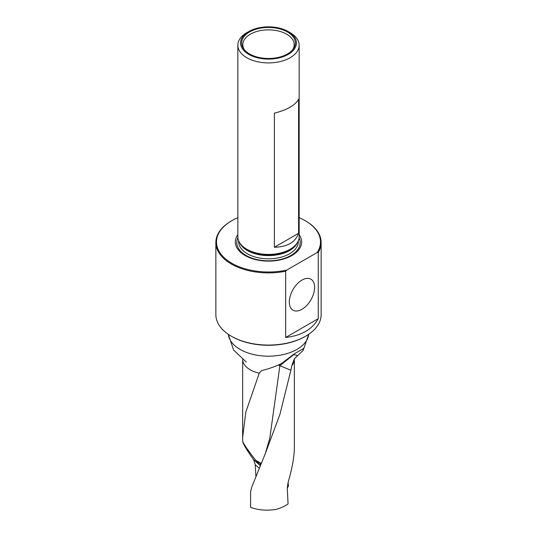 <?xml version="1.0" encoding="UTF-8"?>
<svg xmlns="http://www.w3.org/2000/svg" width="537" height="537" viewBox="0 0 537 537"><rect width="100%" height="100%" fill="white"/><g stroke="black" fill="none" stroke-linecap="round" stroke-linejoin="round"><path stroke-width="0.81" d="M290.879 370.262L291.799 365.704A25.857 14.929 180 0 0 294.357 359.233L294.357 447.543C294.283 456.799 292.242 468.244 288.235 481.864L287.295 488.502L288.06 503.907C284.738 506.31 280.663 508.156 275.843 509.452C266.325 510.828 257.908 510.116 250.584 507.317L250.584 491.563L251.981 486.488L265.171 453.933L279.938 414.322L290.879 370.262L279.884 365.684L293.786 354.574L297.652 355.581L303.11 350.453L303.251 348.641L294.43 353.742L281.381 363.596C274.991 366.65 268.386 368.986 261.559 370.604L259.27 373.175A25.857 14.929 180 0 1 242.65 359.575L242.643 437.581L245.825 412.06L259.27 373.175M259.304 468.324L255.256 464.72L253.592 459.659C247.201 450.644 243.576 444.703 242.737 441.837C245.281 446.354 249.544 452.409 255.525 460.021L260.338 465.78L260.378 463.72A4.705 2.007 -130.7 0 0 260.613 463.941L260.955 464.25M255.256 464.72L255.921 476.809M242.737 441.837L242.643 437.574M291.799 365.704L294.276 358.998L297.652 355.581M287.496 31.998A26.87 15.513 180 0 1 293.101 49.209A26.87 15.513 180 0 1 268.5 58.479A26.87 15.513 180 0 1 243.899 49.209A26.87 15.513 180 0 1 253.336 30.166A26.87 15.513 180 0 1 287.496 31.998M248.759 54.371A27.917 16.117 0 0 0 288.241 54.371A27.917 16.117 0 0 0 288.241 31.569A27.917 16.117 0 0 0 248.759 31.569A27.917 16.117 0 0 0 248.759 54.371M248.759 31.569L246.819 32.69A30.656 17.701 0 0 0 237.844 45.202L237.844 236.716A30.656 17.701 0 0 0 239.556 242.556A30.656 17.701 0 0 0 246.825 249.235A30.656 17.701 0 0 0 297.444 242.556A30.656 17.701 0 0 0 299.156 236.716L299.156 45.202A30.656 17.701 0 0 0 290.181 32.69L288.241 31.569M237.844 45.202A30.656 17.701 0 0 0 246.825 57.721A30.656 17.701 0 0 0 280.233 61.554A30.656 17.701 0 0 0 299.156 45.202M298.585 233.28L298.585 99.211C295.397 105.171 287.335 109.83 274.387 113.179L274.387 247.255C287.335 246.926 295.397 242.268 298.585 233.28L274.387 247.255M305.728 336.169L305.103 336.524A51.76 29.884 180 0 1 231.897 336.524L231.279 336.169A52.639 30.394 0 0 0 305.728 336.169A52.639 30.394 0 0 0 321.139 314.675L321.139 242.502A52.639 30.394 180 0 1 318.26 252.417L318.26 318.663C312.373 329.349 301.512 335.618 285.671 337.484L285.671 271.232A52.639 30.394 180 0 1 231.279 263.996A52.639 30.394 180 0 1 215.861 242.502A52.639 30.394 180 0 1 231.272 221.009L231.729 220.747A51.995 30.018 0 0 0 224.775 258.223A51.995 30.018 0 0 0 286.738 270.091L285.671 271.232M215.861 242.502L215.861 314.675A52.639 30.394 0 0 0 231.272 336.169A52.639 30.394 0 0 0 231.279 336.169L231.897 336.524M318.26 252.417L317.192 252.511A51.995 30.018 0 0 0 305.271 220.747L305.728 221.009A52.639 30.394 180 0 1 321.139 242.502M305.271 220.747A51.995 30.018 0 0 0 299.156 217.727M237.844 217.727A51.995 30.018 0 0 0 231.729 220.747M317.192 252.511L286.738 270.091M237.844 234.696A33.153 19.137 0 0 0 245.06 255.511A33.153 19.137 0 0 0 286.886 257.901A33.153 19.137 0 0 0 299.156 234.696M285.671 337.484L318.26 318.663M301.969 280.086A17.889 10.324 -60 0 1 310.675 279.065A17.889 10.324 -60 0 1 310.91 299.847A17.889 10.324 -60 0 1 292.793 310.037A17.889 10.324 -60 0 1 290.349 295.632A17.889 10.324 -60 0 1 301.969 280.086M292.517 49.921A25.675 14.828 0 0 0 294.175 44.678A25.675 14.828 0 0 0 286.657 34.193A25.675 14.828 0 0 0 258.673 30.985A25.675 14.828 0 0 0 242.825 44.678A25.675 14.828 0 0 0 244.483 49.921M261.358 463.444L256.874 461.028L260.378 463.72M278.629 365.2L279.884 365.684L269.769 438.367L265.171 453.973M255.525 460.021L256.874 461.028M279.334 364.838L279.884 365.684M293.632 354.38L293.786 354.574A14.486 4.853 -75.4 0 0 293.813 354.232M288.08 482.407L288.45 485.978L287.275 488.113L288.08 482.407M253.592 459.659L259.854 465.243M308.674 334.316A40.248 23.239 180 0 1 268.5 356.185A40.248 23.239 180 0 1 228.326 334.316M237.898 237.79A31.683 18.292 0 0 0 246.094 255.471A31.683 18.292 0 0 0 284.348 258.378A31.683 18.292 0 0 0 299.102 237.79M238.65 240.751L238.65 241.583A29.85 17.238 0 0 0 247.389 253.773A29.85 17.238 0 0 0 279.925 257.505A29.85 17.238 0 0 0 298.35 241.583L298.35 240.751M239.515 242.482A29.85 17.238 0 0 0 247.389 250.551A29.85 17.238 0 0 0 276.521 254.961A29.85 17.238 0 0 0 297.485 242.482M239.556 242.556L240.2 243.623A29.971 17.305 0 0 0 247.309 250.155A29.971 17.305 0 0 0 296.8 243.623L297.444 242.556M260.593 465.156L260.613 463.941M308.715 334.289L303.11 350.453M228.285 334.289L233.642 350.077L246.268 362.052M294.357 359.233L294.43 358.703"/></g></svg>
